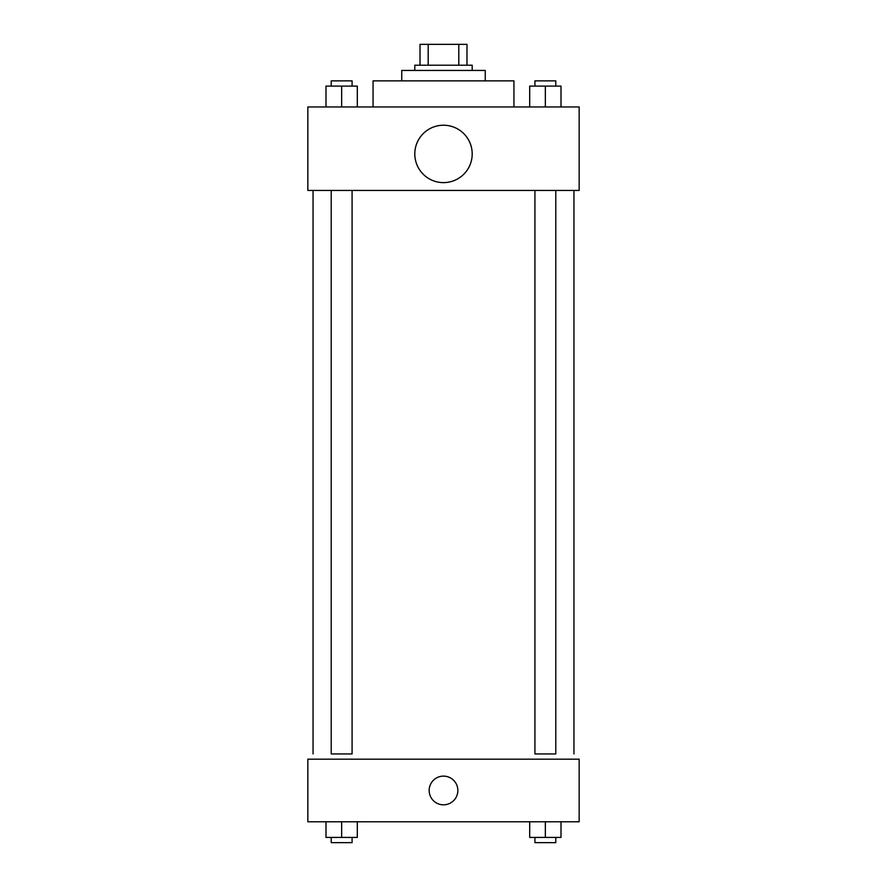 <?xml version="1.0" encoding="UTF-8"?>
<svg xmlns="http://www.w3.org/2000/svg" width="887" height="887" viewBox="0 0 887 887"><rect width="100%" height="100%" fill="white"/><g stroke="black" fill="none" stroke-linecap="round" stroke-linejoin="round"><path stroke-width="1.33" d="M428.188 65.217L428.188 44.35L420.017 44.35L420.017 65.217L420.017 44.35M428.188 44.35L466.983 44.35L466.983 65.217M458.812 65.217L458.812 44.35M414.806 70.439L414.806 65.217L472.194 65.217L472.194 70.439M401.756 80.872L401.756 70.439L485.244 70.439L485.244 80.872M373.061 106.961L373.061 80.872L513.939 80.872L513.939 106.961M307.844 106.961L579.156 106.961L579.156 190.439L307.844 190.439L307.844 106.961M443.5 182.622A28.694 28.694 0 0 1 418.653 139.569A28.694 28.694 0 0 1 468.347 139.569A28.694 28.694 0 0 1 443.5 182.622M534.916 190.439L534.916 753.95L555.783 753.95L555.783 190.439M352.084 190.439L352.084 753.95L331.217 753.95L331.217 190.439M307.844 759.172L579.156 759.172L579.156 821.783L307.844 821.783L307.844 759.172M443.5 804.819A14.347 14.347 0 0 1 431.071 783.299A14.347 14.347 0 0 1 455.929 783.299A14.347 14.347 0 0 1 443.5 804.819M529.694 821.783L529.694 837.428L561.005 837.428L561.005 821.783L561.005 837.428M545.35 837.428L545.35 821.783M555.783 837.428L555.783 842.65L534.916 842.65L534.916 837.428M325.995 821.783L325.995 837.428L357.306 837.428L357.306 821.783L357.306 837.428M341.65 837.428L341.65 821.783M352.084 837.428L352.084 842.65L331.217 842.65L331.217 837.428M529.694 106.961L529.694 86.094L561.005 86.094L561.005 106.961L561.005 86.094M545.35 106.961L545.35 86.094M555.783 86.094L555.783 80.872L534.916 80.872L534.916 86.094M325.995 106.961L325.995 86.094L357.306 86.094L357.306 106.961L357.306 86.094M341.65 106.961L341.65 86.094M352.084 86.094L352.084 80.872L331.217 80.872L331.217 86.094M573.944 753.95L573.944 190.439M313.056 753.95L313.056 190.439"/></g></svg>
